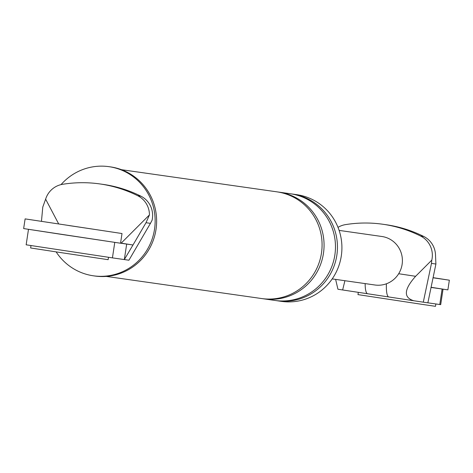 <?xml version="1.0" encoding="UTF-8"?>
<svg xmlns="http://www.w3.org/2000/svg" width="473" height="473" viewBox="0 0 473 473"><rect width="100%" height="100%" fill="white"/><g stroke="black" fill="none" stroke-linecap="round" stroke-linejoin="round"><path stroke-width="0.71" d="M25.116 218.881L23.65 228.571L62.176 234.484L120.544 243.228L122.01 233.538L25.116 218.881L122.01 233.538M68.603 225.503L97.787 229.872L68.603 225.503M108.5 257.3L108.14 259.683L61.449 252.694L30.627 247.964L30.987 245.576M430.98 287.389L447.884 289.872L449.35 280.187L433.037 277.651M433.008 277.781L449.35 280.187M435.846 303.962L435.485 306.333L421.165 304.222L357.972 294.614L358.315 292.344M28.486 229.34L26.151 244.807L112.432 257.874L124.334 259.571L132.978 244.996L126.675 244.068L124.334 259.571L128.916 260.221L150.455 223.351L146.015 222.718L149.45 214.902L121.183 243.152L132.996 244.996L146.015 222.718M58.658 223.871L45.627 199.157L42.783 207.068L41.464 221.287M45.627 199.157A21.545 21.09 98.1 0 1 62.525 184.316A128.975 126.25 98.1 0 1 99.915 183.938L103.09 184.387A128.975 126.25 98.1 0 1 140.877 196.165L137.702 195.716A21.545 21.09 98.1 0 1 149.45 214.902M99.915 183.938A128.975 126.25 98.1 0 1 137.702 195.716M150.455 223.351L152.081 220.252A21.545 21.09 -81.9 0 0 140.877 196.165M61.052 184.612A55.122 53.957 98.1 0 1 108.944 166.667L110.434 166.874A55.122 53.957 98.1 0 1 110.895 166.945A55.122 53.957 98.1 0 1 156.037 229.299A55.122 53.957 98.1 0 1 94.878 276.019L93.388 275.806A55.122 53.957 98.1 0 1 92.927 275.735A55.122 53.957 98.1 0 1 56.133 251.884M291.285 193.9A53.898 52.757 98.1 0 1 292.279 194.031L296.742 194.663A53.898 52.757 98.1 0 1 297.198 194.734A53.898 52.757 98.1 0 1 341.335 255.698A53.898 52.757 98.1 0 1 281.536 301.384L277.072 300.745A53.898 52.757 98.1 0 1 276.616 300.68A53.898 52.757 98.1 0 1 276.084 300.591M121.183 243.152L120.568 243.063M28.492 229.304L114.773 242.371L112.432 257.874M126.675 244.068L120.55 243.193M108.944 166.667A55.122 53.957 98.1 0 1 109.411 166.733A55.122 53.957 98.1 0 1 154.547 229.086A55.122 53.957 98.1 0 1 93.388 275.806M292.279 194.031A53.898 52.757 98.1 0 1 292.734 194.096A53.898 52.757 98.1 0 1 336.871 255.065A53.898 52.757 98.1 0 1 277.072 300.745M277.899 191.991A53.898 52.757 98.1 0 1 278.893 192.121L290.298 193.747A53.898 52.757 98.1 0 1 290.753 193.812A53.898 52.757 98.1 0 1 334.89 254.781A53.898 52.757 98.1 0 1 275.091 300.461L263.68 298.835A53.898 52.757 98.1 0 1 263.225 298.77A53.898 52.757 98.1 0 1 262.692 298.688M278.893 192.121A53.898 52.757 98.1 0 1 279.348 192.186A53.898 52.757 98.1 0 1 323.485 253.156A53.898 52.757 98.1 0 1 263.68 298.835M121.455 169.689L276.906 191.837A53.898 52.757 98.1 0 1 277.361 191.908A53.898 52.757 98.1 0 1 321.498 252.872A53.898 52.757 98.1 0 1 261.699 298.552L106.248 276.403M431.471 263.396L435.911 264.035L427.87 302.826L423.288 302.17L431.471 263.396L431.808 260.12L415.619 276.297C403.895 289.458 403.315 297.618 413.875 300.769L388.841 296.973A24.501 5.008 -81.4 0 1 386.406 283.788M413.798 300.757L388.853 296.973A24.501 5.008 -81.4 0 1 388.841 296.973L367.633 293.757A24.501 5.008 -81.4 0 1 367.633 293.757A24.501 5.008 -81.4 0 1 365.144 283.599M435.911 264.035L435.527 255.668A21.545 21.09 -81.9 0 0 423.778 236.482A128.975 126.25 -81.9 0 0 385.998 224.705L382.823 224.249A128.975 126.25 98.1 0 1 420.603 236.033L423.778 236.482M344.906 280.714L342.641 289.967L337.929 289.234L335.629 279.395M423.288 302.17L413.875 300.769M443.035 289.18L440.694 304.647L427.87 302.826M431.009 287.271L443.041 289.145M430.974 287.43L437.791 288.4M339.117 230.398L381.871 236.494A24.501 23.981 98.1 0 1 382.078 236.524A24.501 23.981 98.1 0 1 398.68 273.731A24.501 23.981 98.1 0 1 374.959 285A24.501 23.981 98.1 0 1 374.752 284.971M431.808 260.12A21.545 21.09 -81.9 0 0 420.603 236.033M338.006 227.359A21.545 21.09 98.1 0 1 345.426 224.634A128.975 126.25 98.1 0 1 382.823 224.249M398.68 273.731L415.619 276.297M442.113 289.044L439.772 304.523M388.853 296.973L342.659 289.967M342.641 289.967L367.633 293.757M374.959 285L332.206 278.904"/></g></svg>
